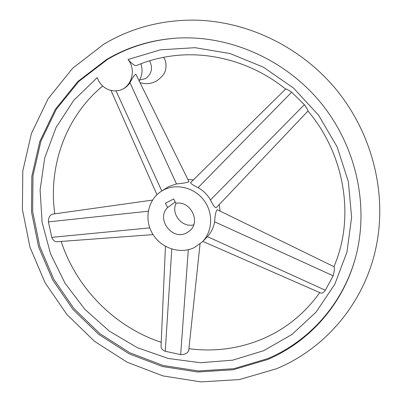 <?xml version="1.0" encoding="UTF-8"?>
<svg xmlns="http://www.w3.org/2000/svg" width="402" height="402" viewBox="0 0 402 402"><rect width="100%" height="100%" fill="white"/><g stroke="black" fill="none" stroke-linecap="round" stroke-linejoin="round"><path stroke-width="0.6" d="M140.886 63.762C142.876 69.853 142.288 75.536 139.112 80.802M267.385 359.614C308.842 342.127 342.519 304.977 355.293 258.446C369.468 207.301 356.845 147.062 320.972 102.987C284.983 59.009 228.502 34.562 175.553 38.195C150.408 40.089 127.419 47.185 106.595 59.486L77.802 81.551L55.26 109.414L39.788 141.509L31.833 176.197L31.502 211.854L38.592 246.913L52.662 279.913L73.033 309.505L98.852 334.489L129.067 353.79L162.468 366.529L197.689 372.006L233.2 369.755L267.385 359.614M355.398 258.064C342.584 304.284 309.078 341.172 267.853 358.579L233.768 368.704L198.352 370.961L163.232 365.508L129.921 352.82L99.791 333.575L74.048 308.666L53.732 279.159L39.713 246.255L32.647 211.291L32.994 175.739L40.934 141.147L56.375 109.143L78.867 81.365L107.58 59.365C128.238 47.17 151.026 40.105 175.95 38.17M128.042 59.521C136.856 70.114 131.248 88.209 118.67 90.525L113.902 90.917L109.158 89.953C103.435 87.762 99.46 83.641 97.239 77.586L73.717 100.349L56.024 127.58L44.728 157.926L40.094 190.005L42.13 222.452L50.597 253.953L65.059 283.294L84.897 309.354L109.334 331.127L137.454 347.74L168.187 358.453L200.347 362.72L232.627 360.177L263.637 350.71L291.947 334.499L316.128 312.037L334.846 284.174L346.956 252.094L351.614 217.326L348.353 181.634L337.167 146.941L318.56 115.168L293.51 88.083L263.416 67.174L229.974 53.511L195.04 47.692L160.483 49.813L128.042 59.521C131.73 63.581 134.389 65.632 136.027 65.662L136.384 65.566C147.308 60.968 158.795 57.818 170.84 56.124C209.663 50.562 252.647 62.34 285.616 89.063L285.621 89.058C286.314 88.842 288.319 89.882 291.646 92.189L304.379 104.691C306.867 108.203 308.068 110.314 307.982 111.027L307.977 111.022C343.393 152.725 354.016 212.281 336.786 259.471L334.002 266.697M188.714 350.474L188.699 350.609C187.734 353.147 185.061 354.479 180.674 354.614L165.257 351.258C162.428 350.157 161.021 348.499 161.036 346.283L165.443 246.346M153.072 234.607L57.164 241.743C54.788 241.793 53.004 240.331 51.813 237.356L48.396 221.894C48.446 217.693 49.783 215.11 52.391 214.16L52.506 214.14M334.032 266.712L334.057 266.722C334.715 268.003 334.414 271.028 333.163 275.797L325.354 290.234C323.56 292.596 322.047 293.535 320.816 293.053L202.784 241.376M307.982 111.027L216.291 207.678C215.075 207.975 213.135 205.402 210.467 199.96C207.457 194.709 203.327 190.608 198.07 187.654C192.965 185.191 190.508 183.488 190.694 182.538L285.621 89.058M163.529 190.01C176.568 183.121 194.598 187.659 204.025 200.427C213.552 213.12 212.648 231.557 202.226 241.934L194.407 247.537C180.156 254.582 161.081 248.225 152.604 233.848C143.951 219.567 147.67 200.126 161.041 191.468L163.529 190.01M187.87 179.413L193.387 179.885M219.231 204.583L220.06 211.09M118.67 90.525L119.218 90.4C123.62 89.324 127.203 86.777 129.972 82.747C132.7 77.279 134.69 74.491 135.941 74.39L188.915 181.538C187.905 182.493 183.759 183.287 176.488 183.92L168.724 186.608L161.041 191.468M202.226 241.934L207.432 236.647C211.266 232.391 213.653 227.437 214.598 221.793C215.105 214.542 216.005 210.527 217.291 209.738L217.437 209.814M167.659 207.517L165.363 203.251L173.639 198.995L175.935 203.281C190.407 200.407 201.04 221.618 189.779 230.753L186.573 232.939C172.192 240.969 155.71 218.834 167.659 207.517L175.227 201.96M193.689 224.824C182.186 227.999 170.674 213.894 176.091 203.261M149.594 60.792C153.067 68.119 151.72 74.053 145.554 78.601L139.554 80.068M148.232 211.216L48.396 221.894M210.467 199.96L304.379 104.691M207.432 236.647L325.354 290.234M171.775 249.074L165.257 351.258M176.488 183.92L129.972 82.747M161.79 190.975L116.042 90.907M198.07 187.654L291.646 92.189M214.598 221.793L333.163 275.797M188.297 249.722L180.674 354.614M149.77 227.879L51.813 237.356M140.022 82.641C145.81 84.37 151.328 83.822 156.569 80.998C162.453 76.822 165.544 72.566 165.84 68.229C166.338 63.767 165.579 60.134 163.574 57.325M103.766 44.225C130.555 28.261 160.257 20.221 192.875 20.1C246.361 20.462 300.977 46.552 336.705 90.148C372.252 133.886 386.865 192.628 376.493 245.104C365.453 301.721 326.138 348.142 276.712 368.654M276.445 368.77L239.356 379.583L200.945 381.9L162.961 375.915L127.022 362.152L94.57 341.358L66.878 314.49L45.044 282.676L29.979 247.195L22.401 209.452L22.798 171.001L31.406 133.504L48.124 98.716L72.496 68.415L103.621 44.315M319.756 292.591C304.922 313.304 286.164 328.62 263.491 338.534C239.587 348.67 214.728 352.062 188.9 348.705M52.391 214.16L152.519 200.09M111.037 90.5L156.946 194.709M334.057 266.722L217.291 209.738M188.699 350.609L200.04 243.924M161.212 342.303C114.746 326.972 76.41 288.159 61.174 241.446M54.783 213.824C48.099 166.463 65.541 116.726 102.691 86.028"/></g></svg>
